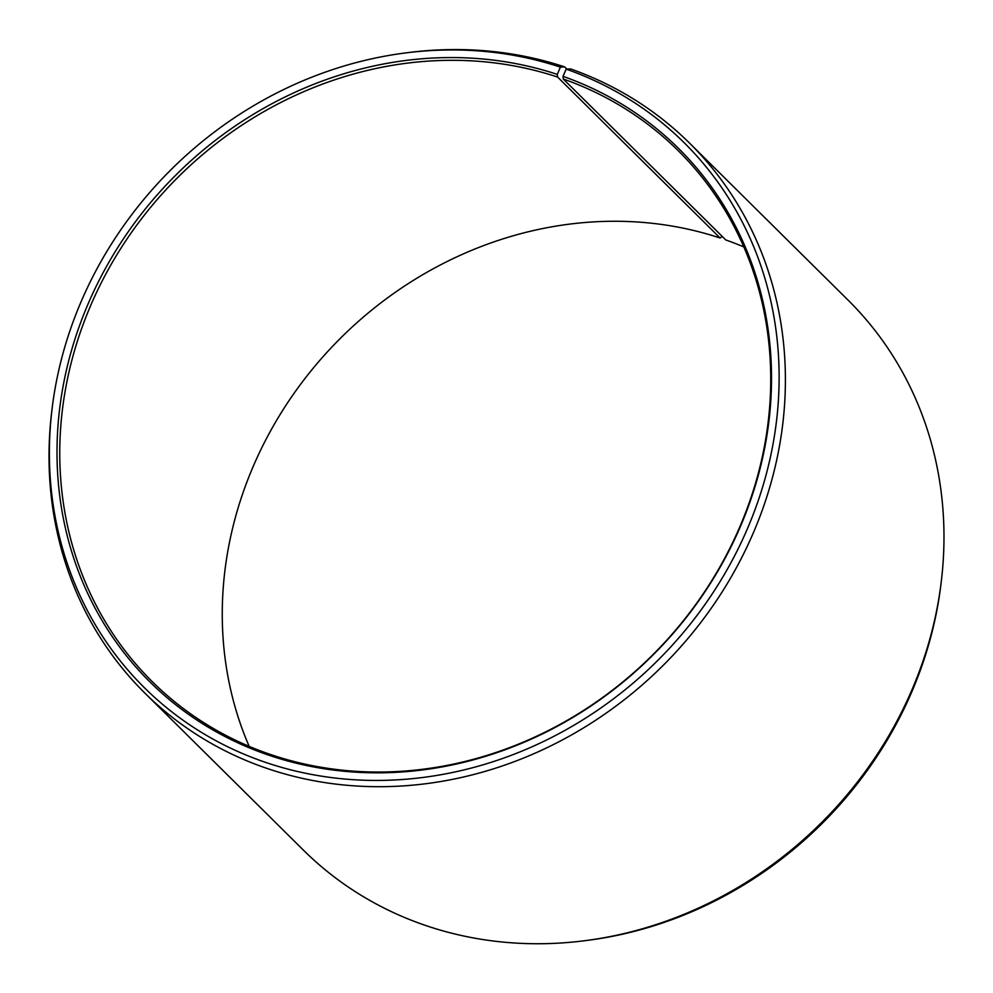 <?xml version="1.0" encoding="UTF-8"?>
<svg xmlns="http://www.w3.org/2000/svg" width="993" height="993" viewBox="0 0 993 993"><rect width="100%" height="100%" fill="white"/><g stroke="black" fill="none" stroke-linecap="round" stroke-linejoin="round"><path stroke-width="1.49" d="M743.831 246.922A373.691 336.714 134.7 0 0 725.771 239.946L563.254 78.993A373.691 336.714 134.7 0 1 678.207 150.675A373.691 336.714 134.7 0 1 702.287 595.167A373.691 336.714 134.7 0 1 267.229 753.352A373.691 336.714 134.7 0 1 152.289 681.682A373.691 336.714 134.7 0 1 126.384 239.884A373.691 336.714 134.7 0 1 557.594 77.057L557.309 74.401L560.362 67.139L564.645 66.903L566.866 69.1M249.169 746.376A373.691 336.714 134.7 0 1 328.944 350.181A373.691 336.714 134.7 0 1 720.099 238.01L557.594 77.057M722.184 236.396L720.099 238.01M563.254 78.993L563.006 76.349L566.171 69.125L570.516 68.902A387.034 348.742 134.7 0 1 689.564 143.141L848.134 300.184A387.034 348.742 134.7 0 1 941.364 580.855L941.016 583.735A383.534 345.589 134.7 0 1 587.868 940.309L584.989 940.681A387.034 348.742 134.7 0 1 422.484 924.396A387.034 348.742 134.7 0 1 303.436 850.157L144.866 693.114A387.034 348.742 134.7 0 1 51.636 412.443L51.984 409.563A383.534 345.589 134.7 0 1 405.132 52.989A383.534 345.589 134.7 0 1 560.362 67.139M941.364 580.855A387.034 348.742 134.7 0 1 584.989 940.681M689.564 143.141A387.034 348.742 134.7 0 1 714.513 603.508A387.034 348.742 134.7 0 1 263.915 767.353A387.034 348.742 134.7 0 1 144.866 693.114M566.171 69.125A383.534 345.589 134.7 0 1 746.004 531.975A383.534 345.589 134.7 0 1 262.351 761.259A383.534 345.589 134.7 0 1 51.984 409.563M563.006 76.349A375.54 338.39 134.7 0 1 739.09 529.542A375.54 338.39 134.7 0 1 265.516 754.047A375.54 338.39 134.7 0 1 88.141 303.821A375.54 338.39 134.7 0 1 557.309 74.401M405.132 52.989L408.011 52.617A387.034 348.742 134.7 0 1 564.645 66.903"/></g></svg>
